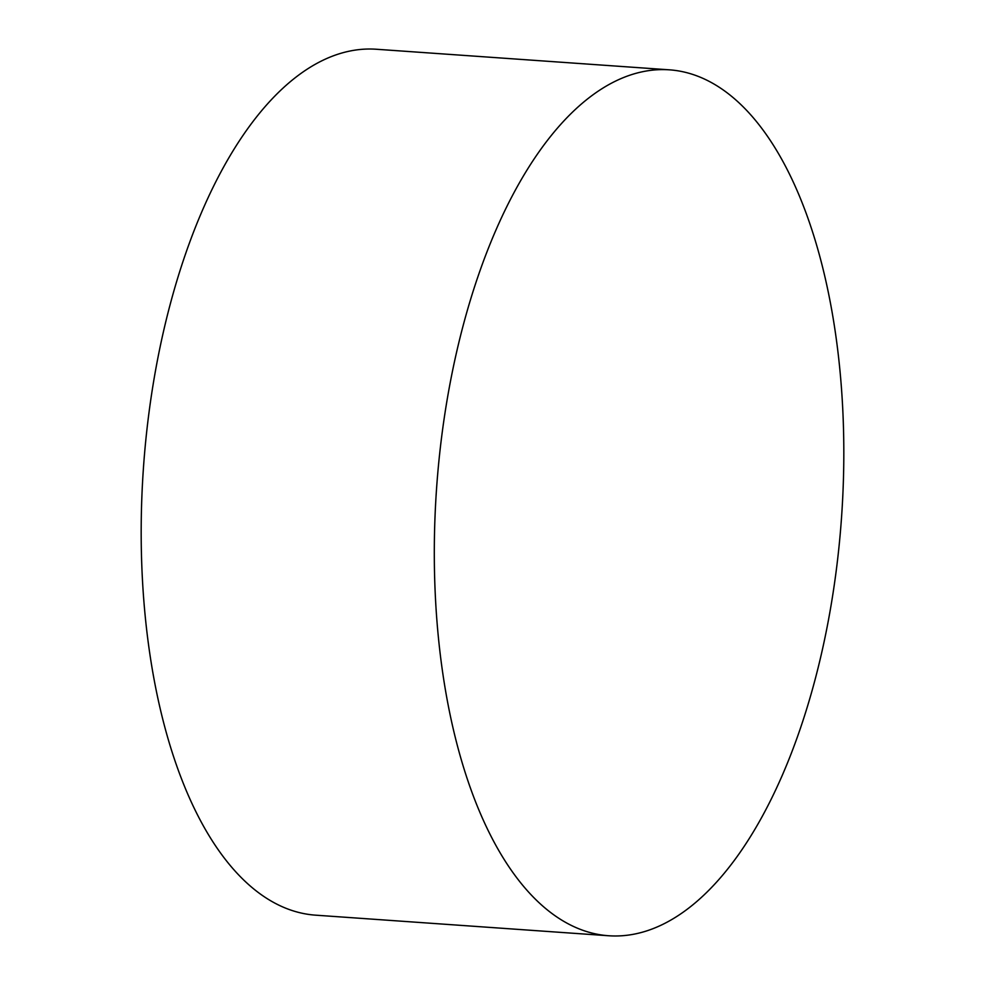 <?xml version="1.0" encoding="UTF-8"?>
<svg xmlns="http://www.w3.org/2000/svg" width="985" height="985" viewBox="0 0 985 985"><rect width="100%" height="100%" fill="white"/><g stroke="black" fill="none" stroke-linecap="round" stroke-linejoin="round"><path stroke-width="1.48" d="M669.468 69.837L376.344 49.25A434.028 202.996 94 0 0 348.949 51.245A434.028 202.996 94 0 0 141.2 526.113A434.028 202.996 94 0 0 315.532 915.163L608.656 935.75A434.028 202.996 94 0 0 636.051 933.755A434.028 202.996 94 0 0 843.8 458.887A434.028 202.996 94 0 0 669.468 69.837A434.028 202.996 94 0 0 642.072 71.831A434.028 202.996 94 0 0 434.323 546.7A434.028 202.996 94 0 0 608.656 935.75"/></g></svg>
